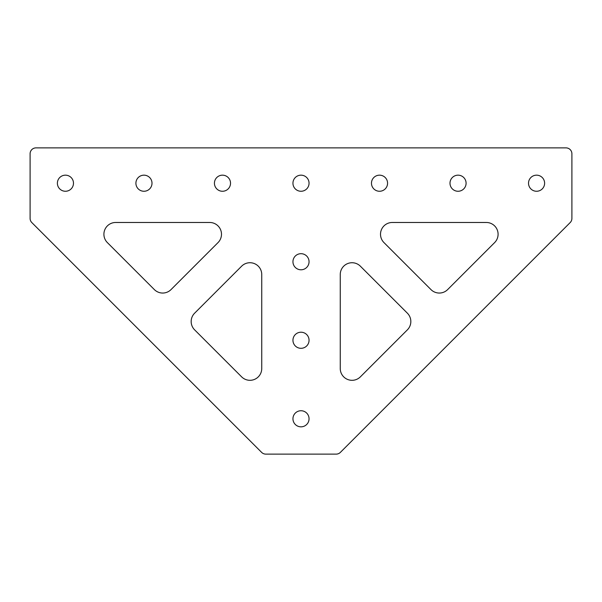 <?xml version="1.0" encoding="UTF-8"?>
<svg xmlns="http://www.w3.org/2000/svg" width="602" height="602" viewBox="0 0 602 602"><rect width="100%" height="100%" fill="white"/><g stroke="black" fill="none" stroke-linecap="round" stroke-linejoin="round"><path stroke-width="0.9" d="M65.437 191.263A8.052 8.052 0 0 1 57.386 183.219A8.052 8.052 0 0 1 65.437 175.167A8.052 8.052 0 0 1 73.482 183.219A8.052 8.052 0 0 1 65.437 191.263M143.953 191.263A8.052 8.052 0 0 1 135.909 183.219A8.052 8.052 0 0 1 143.953 175.167A8.052 8.052 0 0 1 152.005 183.219A8.052 8.052 0 0 1 143.953 191.263M222.477 191.263A8.052 8.052 0 0 1 214.432 183.219A8.052 8.052 0 0 1 222.477 175.167A8.052 8.052 0 0 1 230.528 183.219A8.052 8.052 0 0 1 222.477 191.263M261.742 274.512A11.777 11.777 0 0 0 241.635 266.182L194.619 313.19A11.777 11.777 0 0 0 194.619 329.851L241.635 376.86A11.777 11.777 0 0 0 261.742 368.529L261.742 274.512M301 410.737A8.052 8.052 0 0 0 292.948 418.781A8.052 8.052 0 0 0 301 426.833A8.052 8.052 0 0 0 309.052 418.781A8.052 8.052 0 0 0 301 410.737M536.563 175.167A8.052 8.052 0 0 0 528.518 183.219A8.052 8.052 0 0 0 536.563 191.263A8.052 8.052 0 0 0 544.614 183.219A8.052 8.052 0 0 0 536.563 175.167M458.047 175.167A8.052 8.052 0 0 0 449.995 183.219A8.052 8.052 0 0 0 458.047 191.263A8.052 8.052 0 0 0 466.091 183.219A8.052 8.052 0 0 0 458.047 175.167M301 332.214A8.052 8.052 0 0 0 292.948 340.258A8.052 8.052 0 0 0 301 348.31A8.052 8.052 0 0 0 309.052 340.258A8.052 8.052 0 0 0 301 332.214M301 253.69A8.052 8.052 0 0 0 292.948 261.742A8.052 8.052 0 0 0 301 269.786A8.052 8.052 0 0 0 309.052 261.742A8.052 8.052 0 0 0 301 253.69M379.523 175.167A8.052 8.052 0 0 0 371.472 183.219A8.052 8.052 0 0 0 379.523 191.263A8.052 8.052 0 0 0 387.568 183.219A8.052 8.052 0 0 0 379.523 175.167M301 175.167A8.052 8.052 0 0 0 292.948 183.219A8.052 8.052 0 0 0 301 191.263A8.052 8.052 0 0 0 309.052 183.219A8.052 8.052 0 0 0 301 175.167M352.042 262.735A11.777 11.777 0 0 1 360.365 266.182L407.381 313.19A11.777 11.777 0 0 1 407.381 329.851L360.365 376.86A11.777 11.777 0 0 1 340.258 368.529L340.258 274.512A11.777 11.777 0 0 1 352.042 262.735M265.806 454.119A5.892 5.892 0 0 1 261.637 452.395L31.823 222.574A5.892 5.892 0 0 1 30.1 218.413L30.1 153.773A5.892 5.892 0 0 1 35.992 147.881L566.008 147.881A5.892 5.892 0 0 1 571.9 153.773L571.9 218.413A5.892 5.892 0 0 1 570.177 222.574L340.363 452.395A5.892 5.892 0 0 1 336.194 454.119L265.806 454.119M447.632 289.6L494.641 242.583A11.777 11.777 0 0 0 486.318 222.477L392.293 222.477A11.777 11.777 0 0 0 383.963 242.583L430.979 289.6A11.777 11.777 0 0 0 447.632 289.6M154.368 289.6L107.359 242.583A11.777 11.777 0 0 1 115.682 222.477L209.707 222.477A11.777 11.777 0 0 1 218.037 242.583L171.021 289.6A11.777 11.777 0 0 1 154.368 289.6"/></g></svg>
